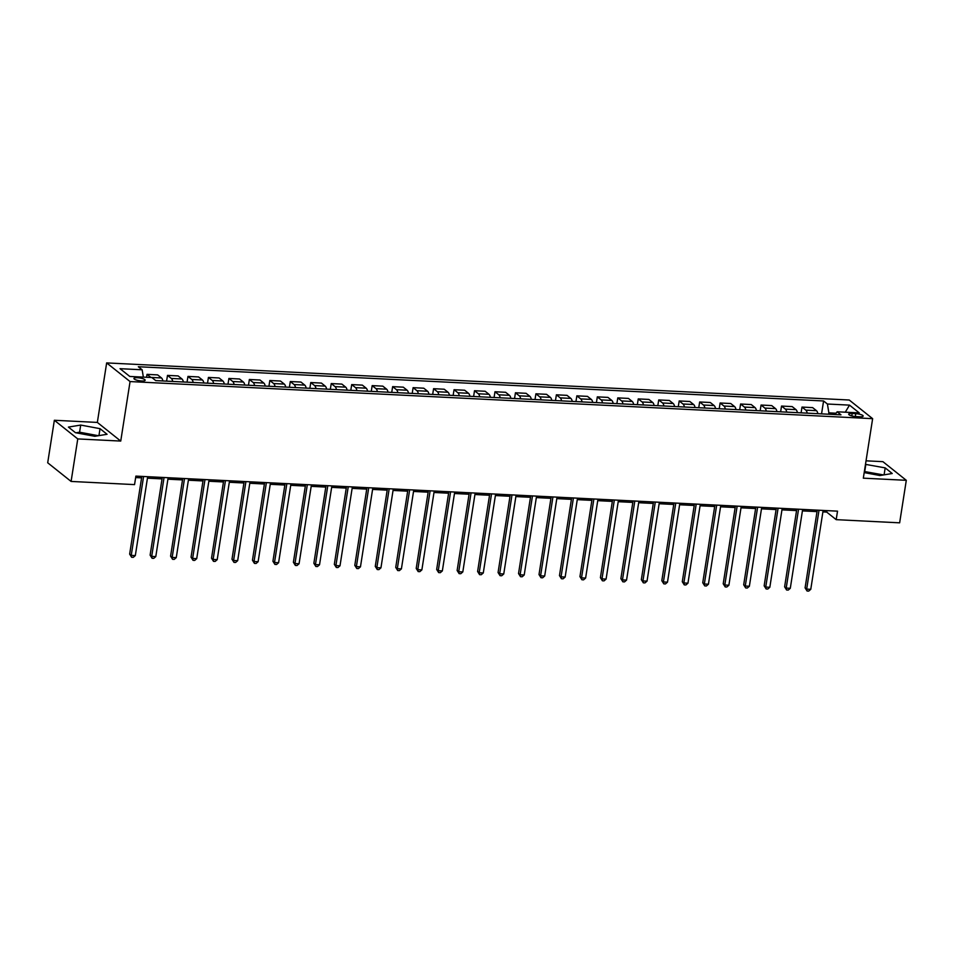 <?xml version="1.0" encoding="UTF-8"?>
<svg xmlns="http://www.w3.org/2000/svg" width="954" height="954" viewBox="0 0 954 954"><rect width="100%" height="100%" fill="white"/><g stroke="black" fill="none" stroke-linecap="round" stroke-linejoin="round"><path stroke-width="1.43" d="M94.875 436.288A13.845 3.399 8.9 0 0 81.937 433.903M141.574 380.956A5.676 1.395 8.9 0 0 145.163 380.217A5.676 1.395 8.9 0 0 137.531 377.724A5.676 1.395 8.9 0 0 133.942 378.464A5.676 1.395 8.9 0 0 141.574 380.956M867.091 473.136A13.845 3.399 -171.1 0 1 880.017 475.521M54.354 420.273L77.763 438.923L120.741 441.07L97.344 422.419L54.354 420.273L47.7 462.785L71.097 481.436L134.55 484.608L135.885 476.106L837.529 511.153L836.193 519.656L899.646 522.828L906.3 480.315L882.903 461.664L866.029 460.83M97.344 422.419L106.657 362.914L849.239 400.012L872.636 418.663L130.066 381.564L106.657 362.914M855.774 413.654L852.172 413.476A5.509 1.348 8.9 0 0 848.69 414.191A5.509 1.348 8.9 0 0 856.096 416.6L859.697 416.779A5.509 1.348 8.9 0 0 863.167 416.075A5.509 1.348 8.9 0 0 855.774 413.654L855.321 416.552M836.086 413.201L828.871 412.843L827.416 404.019L823.588 400.966L138.318 366.73L142.146 369.782L143.362 377.116M827.416 404.019L849.513 405.128L859.256 412.891L837.147 411.782L835.084 414.537M142.146 369.782L120.037 368.685L129.78 376.448L151.889 377.546L155.717 380.598L840.975 414.835L837.147 411.782M77.763 438.923L71.097 481.436M120.741 441.07L130.066 381.564M872.636 418.663L863.322 478.169L906.3 480.315M822.885 511.904L826.701 512.095L836.193 519.656M135.659 477.572L141.586 477.871M147.453 478.169L162.061 478.896M167.916 479.182L182.524 479.91M188.379 480.208L202.987 480.935M208.854 481.233L223.463 481.961M229.318 482.259L243.926 482.986M249.781 483.273L264.401 484M270.256 484.298L284.864 485.026M290.72 485.324L305.328 486.051M311.195 486.349L325.803 487.077M331.658 487.363L346.266 488.09M352.121 488.388L366.741 489.116M372.597 489.414L387.205 490.141M393.06 490.439L407.668 491.167M413.535 491.453L428.143 492.181M433.998 492.479L448.607 493.206M454.462 493.504L469.07 494.232M474.937 494.53L489.545 495.257M495.4 495.543L510.008 496.271M515.864 496.569L530.484 497.296M536.339 497.594L550.947 498.322M556.802 498.62L571.41 499.347M577.277 499.634L591.885 500.361M597.741 500.659L612.349 501.387M618.204 501.685L632.824 502.412M638.679 502.71L653.287 503.438M659.142 503.724L673.751 504.451M679.618 504.749L694.226 505.477M700.081 505.775L714.689 506.502M720.544 506.801L735.152 507.528M741.019 507.814L755.628 508.554M761.483 508.84L776.091 509.567M781.958 509.865L796.566 510.593M802.421 510.891L817.029 511.618M828.656 414.215L828.871 412.843M826.939 510.628L826.701 512.095M823.588 400.966L821.561 413.857M817.864 413.678A7.107 2.731 -87.1 0 0 816.469 410.673L812.641 407.62L801.992 407.084L801.098 412.843M150.947 377.498A7.107 2.731 -87.1 0 0 150.851 377.414L147.023 374.362L146.57 377.283M147.023 374.362L157.672 374.898L161.5 377.951A7.107 2.731 -87.1 0 1 162.895 380.956M172.722 381.445A7.107 2.731 -87.1 0 0 171.315 378.44L167.499 375.387L166.592 381.135M167.499 375.387L178.136 375.924L181.964 378.976A7.107 2.731 -87.1 0 1 183.359 381.982M193.185 382.471A7.107 2.731 -87.1 0 0 191.79 379.465L187.962 376.413L187.056 382.16M187.962 376.413L198.599 376.949L202.427 379.99A7.107 2.731 -87.1 0 1 203.834 382.995M213.66 383.496A7.107 2.731 -87.1 0 0 212.253 380.479L208.425 377.438L207.531 383.186M208.425 377.438L219.074 377.963L222.902 381.016A7.107 2.731 -87.1 0 1 224.297 384.021M234.124 384.51A7.107 2.731 -87.1 0 0 232.728 381.505L228.9 378.452L227.994 384.212M228.9 378.452L239.537 378.988L243.365 382.041A7.107 2.731 -87.1 0 1 244.773 385.046M254.587 385.535A7.107 2.731 -87.1 0 0 253.192 382.53L249.364 379.477L248.469 385.225M249.364 379.477L260.013 380.014L263.829 383.067A7.107 2.731 -87.1 0 1 265.236 386.072M275.062 386.561A7.107 2.731 -87.1 0 0 273.655 383.556L269.827 380.503L268.933 386.251M269.827 380.503L280.476 381.04L284.304 384.08A7.107 2.731 -87.1 0 1 285.699 387.085M295.525 387.586A7.107 2.731 -87.1 0 0 294.13 384.569L290.302 381.528L289.396 387.276M290.302 381.528L300.939 382.053L304.767 385.106A7.107 2.731 -87.1 0 1 306.174 388.111M316.001 388.6A7.107 2.731 -87.1 0 0 314.593 385.595L310.765 382.542L309.871 388.302M310.765 382.542L321.415 383.079L325.242 386.131A7.107 2.731 -87.1 0 1 326.638 389.137M336.464 389.626A7.107 2.731 -87.1 0 0 335.057 386.62L331.241 383.568L330.334 389.315M331.241 383.568L341.878 384.104L345.706 387.157A7.107 2.731 -87.1 0 1 347.113 390.162M356.927 390.651A7.107 2.731 -87.1 0 0 355.532 387.646L351.704 384.593L350.798 390.341M351.704 384.593L362.353 385.13L366.169 388.171A7.107 2.731 -87.1 0 1 367.576 391.176M377.402 391.677A7.107 2.731 -87.1 0 0 375.995 388.66L372.167 385.619L371.273 391.367M372.167 385.619L382.816 386.143L386.644 389.196A7.107 2.731 -87.1 0 1 388.039 392.201M397.866 392.69A7.107 2.731 -87.1 0 0 396.47 389.685L392.643 386.632L391.736 392.392M392.643 386.632L403.28 387.169L407.108 390.222A7.107 2.731 -87.1 0 1 408.515 393.227M418.341 393.716A7.107 2.731 -87.1 0 0 416.934 390.711L413.106 387.658L412.211 393.406M413.106 387.658L423.755 388.195L427.583 391.247A7.107 2.731 -87.1 0 1 428.978 394.252M438.804 394.741A7.107 2.731 -87.1 0 0 437.397 391.736L433.581 388.683L432.675 394.431M433.581 388.683L444.218 389.22L448.046 392.261A7.107 2.731 -87.1 0 1 449.441 395.266M459.268 395.767A7.107 2.731 -87.1 0 0 457.872 392.75L454.044 389.709L453.138 395.457M454.044 389.709L464.681 390.234L468.509 393.286A7.107 2.731 -87.1 0 1 469.917 396.292M479.743 396.781A7.107 2.731 -87.1 0 0 478.336 393.775L474.508 390.723L473.613 396.482M474.508 390.723L485.157 391.259L488.985 394.312A7.107 2.731 -87.1 0 1 490.38 397.317M500.206 397.806A7.107 2.731 -87.1 0 0 498.811 394.801L494.983 391.748L494.077 397.496M494.983 391.748L505.62 392.285L509.448 395.338A7.107 2.731 -87.1 0 1 510.855 398.343M520.681 398.832A7.107 2.731 -87.1 0 0 519.274 395.827L515.446 392.774L514.552 398.522M515.446 392.774L526.095 393.31L529.911 396.351A7.107 2.731 -87.1 0 1 531.318 399.356M541.145 399.857A7.107 2.731 -87.1 0 0 539.737 396.84L535.909 393.799L535.015 399.547M535.909 393.799L546.559 394.324L550.386 397.377A7.107 2.731 -87.1 0 1 551.782 400.382M561.608 400.871A7.107 2.731 -87.1 0 0 560.213 397.866L556.385 394.813L555.478 400.573M556.385 394.813L567.022 395.35L570.85 398.402A7.107 2.731 -87.1 0 1 572.257 401.407M582.083 401.896A7.107 2.731 -87.1 0 0 580.676 398.891L576.848 395.838L575.954 401.586M576.848 395.838L587.497 396.375L591.325 399.428A7.107 2.731 -87.1 0 1 592.72 402.433M602.546 402.922A7.107 2.731 -87.1 0 0 601.151 399.917L597.323 396.864L596.417 402.612M597.323 396.864L607.96 397.401L611.788 400.441A7.107 2.731 -87.1 0 1 613.195 403.447M623.01 403.947A7.107 2.731 -87.1 0 0 621.614 400.93L617.787 397.89L616.88 403.637M617.787 397.89L628.436 398.414L632.252 401.467A7.107 2.731 -87.1 0 1 633.659 404.472M643.485 404.961A7.107 2.731 -87.1 0 0 642.078 401.956L638.25 398.903L637.355 404.663M638.25 398.903L648.899 399.44L652.727 402.493A7.107 2.731 -87.1 0 1 654.122 405.498M663.948 405.987A7.107 2.731 -87.1 0 0 662.553 402.982L658.725 399.929L657.819 405.677M658.725 399.929L669.362 400.465L673.19 403.518A7.107 2.731 -87.1 0 1 674.597 406.523M684.423 407.012A7.107 2.731 -87.1 0 0 683.016 404.007L679.188 400.954L678.294 406.702M679.188 400.954L689.837 401.491L693.665 404.532A7.107 2.731 -87.1 0 1 695.061 407.537M704.887 408.038A7.107 2.731 -87.1 0 0 703.48 405.021L699.664 401.98L698.757 407.728M699.664 401.98L710.301 402.505L714.129 405.557A7.107 2.731 -87.1 0 1 715.536 408.562M725.35 409.051A7.107 2.731 -87.1 0 0 723.955 406.046L720.127 402.993L719.221 408.753M720.127 402.993L730.764 403.53L734.592 406.583A7.107 2.731 -87.1 0 1 735.999 409.588M745.825 410.077A7.107 2.731 -87.1 0 0 744.418 407.072L740.59 404.019L739.696 409.767M740.59 404.019L751.239 404.556L755.067 407.608A7.107 2.731 -87.1 0 1 756.462 410.614M766.289 411.102A7.107 2.731 -87.1 0 0 764.893 408.097L761.065 405.045L760.159 410.792M761.065 405.045L771.703 405.581L775.53 408.622A7.107 2.731 -87.1 0 1 776.938 411.627M786.764 412.128A7.107 2.731 -87.1 0 0 785.357 409.111L781.529 406.07L780.634 411.818M781.529 406.07L792.178 406.595L796.006 409.648A7.107 2.731 -87.1 0 1 797.401 412.653M807.227 413.142A7.107 2.731 -87.1 0 0 805.82 410.137L801.992 407.084M845.28 412.188L849.513 405.128M864.193 472.588L879.946 475.533L892.228 473.506L885.181 467.889L865.481 464.359M75.473 432.699L94.804 436.3L107.075 434.285L100.027 428.668L80.708 425.067L68.426 427.082L75.473 432.699M883.547 474.937L864.36 471.503M864.741 471.431L865.85 464.288M884.096 474.842L885.181 467.889M98.393 435.716L79.587 432.21L75.998 432.806M79.587 432.21L80.708 425.067M98.942 435.62L100.027 428.668M817.256 510.14L805.093 587.855L806.667 589.119L819.021 510.235M810.769 589.322L808.718 591.086L807.084 591.015L806.667 589.119L810.769 589.322L823.123 510.438M807.084 591.015L805.093 587.855M796.793 509.126L784.617 586.829L786.203 588.093L798.558 509.209M790.294 588.296L788.254 590.073L786.609 589.989L786.203 588.093L790.294 588.296L802.648 509.412M786.609 589.989L784.617 586.829M776.329 508.1L764.154 585.816L765.74 587.068L778.094 508.184M769.83 587.27L767.779 589.047L766.145 588.964L765.74 587.068L769.83 587.27L782.185 508.399M766.145 588.964L764.154 585.816M755.854 507.075L743.691 584.79L745.265 586.042L757.619 507.17M749.367 586.257L747.316 588.022L745.67 587.938L745.265 586.042L749.367 586.257L761.709 507.373M745.67 587.938L743.691 584.79M735.391 506.049L723.215 583.765L724.801 585.029L737.156 506.145M728.892 585.231L726.841 586.996L725.207 586.925L724.801 585.029L728.892 585.231L741.246 506.347M725.207 586.925L723.215 583.765M714.916 505.036L702.752 582.739L704.338 584.003L716.681 505.119M708.428 584.206L706.377 585.983L704.744 585.899L704.338 584.003L708.428 584.206L720.783 505.322M704.744 585.899L702.752 582.739M694.452 504.01L682.289 581.725L683.863 582.977L696.217 504.094M687.953 583.18L685.914 584.957L684.268 584.874L683.863 582.977L687.953 583.18L700.308 504.308M684.268 584.874L682.289 581.725M673.989 502.985L661.814 580.7L663.4 581.952L675.754 503.08M667.49 582.167L665.439 583.931L663.805 583.848L663.4 581.952L667.49 582.167L679.844 503.283M663.805 583.848L661.814 580.7M653.514 501.959L641.35 579.674L642.924 580.938L655.279 502.054M647.027 581.141L644.976 582.906L643.342 582.834L642.924 580.938L647.027 581.141L659.381 502.257M643.342 582.834L641.35 579.674M633.051 500.945L620.875 578.649L622.461 579.913L634.815 501.029M626.551 580.115L624.5 581.892L622.867 581.809L622.461 579.913L626.551 580.115L638.906 501.232M622.867 581.809L620.875 578.649M612.575 499.92L600.412 577.635L601.998 578.887L614.34 500.003M606.088 579.09L604.037 580.867L602.403 580.783L601.998 578.887L606.088 579.09L618.442 500.218M602.403 580.783L600.412 577.635M592.112 498.894L579.949 576.61L581.523 577.862L593.877 498.99M585.613 578.076L583.574 579.841L581.928 579.758L581.523 577.862L585.613 578.076L597.967 499.192M581.928 579.758L579.949 576.61M571.649 497.869L559.473 575.584L561.059 576.848L573.414 497.964M565.15 577.051L563.098 578.816L561.465 578.744L561.059 576.848L565.15 577.051L577.504 498.167M561.465 578.744L559.473 575.584M551.173 496.855L539.01 574.558L540.584 575.822L552.938 496.939M544.686 576.025L542.635 577.802L541.001 577.719L540.584 575.822L544.686 576.025L557.041 497.141M541.001 577.719L539.01 574.558M530.71 495.83L518.535 573.545L520.121 574.797L532.475 495.913M524.211 575L522.172 576.776L520.526 576.693L520.121 574.797L524.211 575L536.565 496.128M520.526 576.693L518.535 573.545M510.247 494.804L498.071 572.519L499.657 573.771L512.012 494.899M503.748 573.986L501.697 575.751L500.063 575.667L499.657 573.771L503.748 573.986L516.102 495.102M500.063 575.667L498.071 572.519M489.772 493.778L477.608 571.494L479.182 572.758L491.537 493.874M483.284 572.96L481.233 574.725L479.588 574.654L479.182 572.758L483.284 572.96L495.627 494.077M479.588 574.654L477.608 571.494M469.308 492.765L457.133 570.468L458.719 571.732L471.073 492.848M462.809 571.935L460.758 573.712L459.124 573.628L458.719 571.732L462.809 571.935L475.164 493.051M459.124 573.628L457.133 570.468M448.833 491.739L436.67 569.455L438.256 570.707L450.598 491.823M442.346 570.909L440.295 572.686L438.661 572.603L438.256 570.707L442.346 570.909L454.7 492.037M438.661 572.603L436.67 569.455M428.37 490.714L416.206 568.429L417.78 569.681L430.135 490.809M421.871 569.896L419.832 571.661L418.186 571.577L417.78 569.681L421.871 569.896L434.225 491.012M418.186 571.577L416.206 568.429M407.907 489.688L395.731 567.403L397.317 568.667L409.671 489.784M401.407 568.87L399.356 570.635L397.723 570.564L397.317 568.667L401.407 568.87L413.762 489.986M397.723 570.564L395.731 567.403M387.431 488.675L375.268 566.378L376.842 567.642L389.196 488.758M380.944 567.845L378.893 569.621L377.259 569.538L376.842 567.642L380.944 567.845L393.286 488.961M377.259 569.538L375.268 566.378M366.968 487.649L354.793 565.364L356.379 566.616L368.733 487.732M360.469 566.819L358.418 568.596L356.784 568.512L356.379 566.616L360.469 566.819L372.823 487.947M356.784 568.512L354.793 565.364M346.493 486.623L334.329 564.339L335.915 565.591L348.258 486.719M340.006 565.805L337.954 567.57L336.321 567.487L335.915 565.591L340.006 565.805L352.36 486.922M336.321 567.487L334.329 564.339M326.029 485.598L313.866 563.313L315.44 564.577L327.794 485.693M319.53 564.78L317.491 566.545L315.846 566.473L315.44 564.577L319.53 564.78L331.885 485.896M315.846 566.473L313.866 563.313M305.566 484.584L293.391 562.288L294.977 563.552L307.331 484.668M299.067 563.754L297.016 565.531L295.382 565.448L294.977 563.552L299.067 563.754L311.421 484.87M295.382 565.448L293.391 562.288M285.091 483.559L272.927 561.274L274.502 562.526L286.856 483.642M278.604 562.729L276.553 564.506L274.919 564.422L274.502 562.526L278.604 562.729L290.958 483.857M274.919 564.422L272.927 561.274M264.628 482.533L252.452 560.248L254.038 561.501L266.393 482.629M258.129 561.715L256.089 563.48L254.444 563.397L254.038 561.501L258.129 561.715L270.483 482.831M254.444 563.397L252.452 560.248M244.164 481.508L231.989 559.223L233.575 560.487L245.917 481.603M237.665 560.69L235.614 562.455L233.98 562.383L233.575 560.487L237.665 560.69L250.02 481.806M233.98 562.383L231.989 559.223M223.689 480.494L211.526 558.197L213.1 559.461L225.454 480.577M217.202 559.664L215.151 561.441L213.505 561.357L213.1 559.461L217.202 559.664L229.544 480.78M213.505 561.357L211.526 558.197M203.226 479.468L191.05 557.184L192.636 558.436L204.991 479.552M196.727 558.639L194.676 560.415L193.042 560.332L192.636 558.436L196.727 558.639L209.081 479.767M193.042 560.332L191.05 557.184M182.751 478.443L170.587 556.158L172.161 557.41L184.516 478.538M176.263 557.625L174.212 559.39L172.579 559.306L172.161 557.41L176.263 557.625L188.618 478.741M172.579 559.306L170.587 556.158M162.287 477.417L150.112 555.133L151.698 556.397L164.052 477.513M155.788 556.599L153.749 558.364L152.103 558.293L151.698 556.397L155.788 556.599L168.142 477.715M152.103 558.293L150.112 555.133M141.824 476.404L129.649 554.107L131.235 555.371L143.589 476.487M135.325 555.574L133.274 557.351L131.64 557.267L131.235 555.371L135.325 555.574L147.679 476.69M131.64 557.267L129.649 554.107M805.82 410.137L816.469 410.673M785.357 409.111L796.006 409.648M764.893 408.097L775.53 408.622M744.418 407.072L755.067 407.608M723.955 406.046L734.592 406.583M703.48 405.021L714.129 405.557M683.016 404.007L693.665 404.532M662.553 402.982L673.19 403.518M642.078 401.956L652.727 402.493M621.614 400.93L632.252 401.467M601.151 399.917L611.788 400.441M580.676 398.891L591.325 399.428M560.213 397.866L570.85 398.402M539.737 396.84L550.386 397.377M519.274 395.827L529.911 396.351M498.811 394.801L509.448 395.338M478.336 393.775L488.985 394.312M457.872 392.75L468.509 393.286M437.397 391.736L448.046 392.261M416.934 390.711L427.583 391.247M396.47 389.685L407.108 390.222M375.995 388.66L386.644 389.196M355.532 387.646L366.169 388.171M335.057 386.62L345.706 387.157M314.593 385.595L325.242 386.131M294.13 384.569L304.767 385.106M273.655 383.556L284.304 384.08M253.192 382.53L263.829 383.067M232.728 381.505L243.365 382.041M212.253 380.479L222.902 381.016M191.79 379.465L202.427 379.99M171.315 378.44L181.964 378.976M150.851 377.414L161.5 377.951M851.791 415.932L852.172 413.476"/></g></svg>
